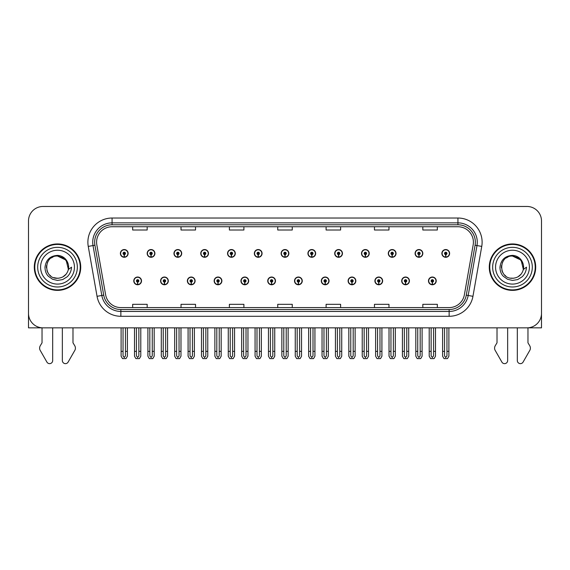 <?xml version="1.0" encoding="UTF-8"?>
<svg xmlns="http://www.w3.org/2000/svg" width="570" height="570" viewBox="0 0 570 570"><rect width="100%" height="100%" fill="white"/><g stroke="black" fill="none" stroke-linecap="round" stroke-linejoin="round"><path stroke-width="0.85" d="M348.106 280.896A3.869 3.869 0 0 0 351.975 284.765A3.869 3.869 0 0 0 355.844 280.896A3.869 3.869 0 0 0 351.975 277.027A3.869 3.869 0 0 0 348.106 280.896M294.526 280.896A3.869 3.869 0 0 0 298.395 284.765A3.869 3.869 0 0 0 302.264 280.896A3.869 3.869 0 0 0 298.395 277.027A3.869 3.869 0 0 0 294.526 280.896M374.903 280.896A3.869 3.869 0 0 0 378.772 284.765A3.869 3.869 0 0 0 382.641 280.896A3.869 3.869 0 0 0 378.772 277.027A3.869 3.869 0 0 0 374.903 280.896M401.693 280.896A3.869 3.869 0 0 0 405.562 284.765A3.869 3.869 0 0 0 409.431 280.896A3.869 3.869 0 0 0 405.562 277.027A3.869 3.869 0 0 0 401.693 280.896M267.736 280.896A3.869 3.869 0 0 0 271.605 284.765A3.869 3.869 0 0 0 275.474 280.896A3.869 3.869 0 0 0 271.605 277.027A3.869 3.869 0 0 0 267.736 280.896M240.946 280.896A3.869 3.869 0 0 0 244.815 284.765A3.869 3.869 0 0 0 248.684 280.896A3.869 3.869 0 0 0 244.815 277.027A3.869 3.869 0 0 0 240.946 280.896M214.156 280.896A3.869 3.869 0 0 0 218.025 284.765A3.869 3.869 0 0 0 221.894 280.896A3.869 3.869 0 0 0 218.025 277.027A3.869 3.869 0 0 0 214.156 280.896M187.359 280.896A3.869 3.869 0 0 0 191.228 284.765A3.869 3.869 0 0 0 195.097 280.896A3.869 3.869 0 0 0 191.228 277.027A3.869 3.869 0 0 0 187.359 280.896M160.569 280.896A3.869 3.869 0 0 0 164.438 284.765A3.869 3.869 0 0 0 168.307 280.896A3.869 3.869 0 0 0 164.438 277.027A3.869 3.869 0 0 0 160.569 280.896M133.779 280.896A3.869 3.869 0 0 0 137.648 284.765A3.869 3.869 0 0 0 141.517 280.896A3.869 3.869 0 0 0 137.648 277.027A3.869 3.869 0 0 0 133.779 280.896M321.316 280.896A3.869 3.869 0 0 0 325.185 284.765A3.869 3.869 0 0 0 329.054 280.896A3.869 3.869 0 0 0 325.185 277.027A3.869 3.869 0 0 0 321.316 280.896M334.711 253.422A3.869 3.869 0 0 0 338.58 257.291A3.869 3.869 0 0 0 342.449 253.422A3.869 3.869 0 0 0 338.58 249.553A3.869 3.869 0 0 0 334.711 253.422M361.508 253.422A3.869 3.869 0 0 0 365.377 257.291A3.869 3.869 0 0 0 369.246 253.422A3.869 3.869 0 0 0 365.377 249.553A3.869 3.869 0 0 0 361.508 253.422M388.298 253.422A3.869 3.869 0 0 0 392.167 257.291A3.869 3.869 0 0 0 396.036 253.422A3.869 3.869 0 0 0 392.167 249.553A3.869 3.869 0 0 0 388.298 253.422M281.131 253.422A3.869 3.869 0 0 0 285 257.291A3.869 3.869 0 0 0 288.869 253.422A3.869 3.869 0 0 0 285 249.553A3.869 3.869 0 0 0 281.131 253.422M415.088 253.422A3.869 3.869 0 0 0 418.957 257.291A3.869 3.869 0 0 0 422.826 253.422A3.869 3.869 0 0 0 418.957 249.553A3.869 3.869 0 0 0 415.088 253.422M254.341 253.422A3.869 3.869 0 0 0 258.21 257.291A3.869 3.869 0 0 0 262.079 253.422A3.869 3.869 0 0 0 258.21 249.553A3.869 3.869 0 0 0 254.341 253.422M227.551 253.422A3.869 3.869 0 0 0 231.42 257.291A3.869 3.869 0 0 0 235.289 253.422A3.869 3.869 0 0 0 231.42 249.553A3.869 3.869 0 0 0 227.551 253.422M200.754 253.422A3.869 3.869 0 0 0 204.623 257.291A3.869 3.869 0 0 0 208.492 253.422A3.869 3.869 0 0 0 204.623 249.553A3.869 3.869 0 0 0 200.754 253.422M173.964 253.422A3.869 3.869 0 0 0 177.833 257.291A3.869 3.869 0 0 0 181.702 253.422A3.869 3.869 0 0 0 177.833 249.553A3.869 3.869 0 0 0 173.964 253.422M147.174 253.422A3.869 3.869 0 0 0 151.043 257.291A3.869 3.869 0 0 0 154.912 253.422A3.869 3.869 0 0 0 151.043 249.553A3.869 3.869 0 0 0 147.174 253.422M120.384 253.422A3.869 3.869 0 0 0 124.253 257.291A3.869 3.869 0 0 0 128.122 253.422A3.869 3.869 0 0 0 124.253 249.553A3.869 3.869 0 0 0 120.384 253.422M307.921 253.422A3.869 3.869 0 0 0 311.79 257.291A3.869 3.869 0 0 0 315.659 253.422A3.869 3.869 0 0 0 311.79 249.553A3.869 3.869 0 0 0 307.921 253.422M428.483 280.896A3.869 3.869 0 0 0 432.352 284.765A3.869 3.869 0 0 0 436.221 280.896A3.869 3.869 0 0 0 432.352 277.027A3.869 3.869 0 0 0 428.483 280.896M441.878 253.422A3.869 3.869 0 0 0 445.747 257.291A3.869 3.869 0 0 0 449.616 253.422A3.869 3.869 0 0 0 445.747 249.553A3.869 3.869 0 0 0 441.878 253.422M527.962 327.821L541.5 327.85L541.5 220.975A14.507 14.507 0 0 0 526.994 206.468L43.007 206.468A14.507 14.507 0 0 0 28.5 220.975L28.5 327.85L42.038 327.85L42.038 342.819L40.32 345.655A4.838 4.838 0 0 0 39.971 349.966L46.918 362.093A3.085 3.085 0 0 0 52.682 360.546L52.682 327.85L57.513 327.85M34.3 267.159A23.213 23.213 0 0 0 57.513 290.372A23.213 23.213 0 0 0 80.726 267.159A23.213 23.213 0 0 0 57.513 243.946A23.213 23.213 0 0 0 34.3 267.159M489.274 267.159A23.213 23.213 0 0 0 512.487 290.372A23.213 23.213 0 0 0 535.7 267.159A23.213 23.213 0 0 0 512.487 243.946A23.213 23.213 0 0 0 489.274 267.159M96.594 242.207A15.476 15.476 0 0 1 112.069 226.732L457.931 226.732A15.476 15.476 0 0 1 473.171 244.893L464.372 294.797A15.476 15.476 0 0 1 449.132 307.586L120.868 307.586A15.476 15.476 0 0 1 105.628 294.797L96.829 244.893A15.476 15.476 0 0 1 96.594 242.207M94.656 242.207A17.406 17.406 0 0 0 94.919 245.228L103.719 295.139A17.406 17.406 0 0 0 120.868 309.524L449.132 309.524A17.406 17.406 0 0 0 466.281 295.139L475.081 245.228A17.406 17.406 0 0 0 457.931 224.794L112.069 224.794A17.406 17.406 0 0 0 94.656 242.207M88.25 246.404A24.182 24.182 0 0 1 112.069 218.025L457.931 218.025A24.182 24.182 0 0 1 481.75 246.404L472.95 296.315A24.182 24.182 0 0 1 449.132 316.293L120.868 316.293A24.182 24.182 0 0 1 97.05 296.315L88.25 246.404L93.017 245.563A19.344 19.344 0 0 1 112.069 222.863L457.931 222.863A19.344 19.344 0 0 1 476.983 245.563L468.184 295.474A19.344 19.344 0 0 1 449.132 311.455L120.868 311.455A19.344 19.344 0 0 1 101.816 295.474L93.017 245.563A19.344 19.344 0 0 1 92.725 242.207M526.994 206.468L43.007 206.468M28.5 220.975L28.5 313.343A14.507 14.507 0 0 0 43.007 327.85L526.994 327.85A14.507 14.507 0 0 0 541.5 313.343L541.5 220.975M277.747 226.732L277.747 230.009L292.253 230.009L292.253 226.732M229.389 226.732L229.389 230.009L243.896 230.009L243.896 226.732M181.025 226.732L181.025 230.009L195.531 230.009L195.531 226.732M132.667 226.732L132.667 230.009L147.174 230.009L147.174 226.732M326.104 226.732L326.104 230.009L340.611 230.009L340.611 226.732M374.469 226.732L374.469 230.009L388.975 230.009L388.975 226.732M422.826 226.732L422.826 230.009L437.332 230.009L437.332 226.732M292.253 307.586L292.253 304.316L277.747 304.316L277.747 307.586M243.896 307.586L243.896 304.316L229.389 304.316L229.389 307.586M195.531 307.586L195.531 304.316L181.025 304.316L181.025 307.586M147.174 307.586L147.174 304.316L132.667 304.316L132.667 307.586M340.611 307.586L340.611 304.316L326.104 304.316L326.104 307.586M388.975 307.586L388.975 304.316L374.469 304.316L374.469 307.586M437.332 307.586L437.332 304.316L422.826 304.316L422.826 307.586M433.563 327.85L433.563 355.844L432.352 357.568L431.141 355.844L431.141 351.355L429.21 351.355L429.21 356.193L430.607 358.608L434.098 358.608L435.494 356.193L435.494 327.85M432.302 282.1L432.195 284.516A3.627 3.627 0 0 1 428.726 280.896A3.627 3.627 0 0 1 432.352 277.269A3.627 3.627 0 0 1 435.979 280.896A3.627 3.627 0 0 1 432.509 284.516L432.402 282.1A1.211 1.211 0 0 0 433.563 280.896A1.211 1.211 0 0 0 432.352 279.685A1.211 1.211 0 0 0 431.141 280.896A1.211 1.211 0 0 0 432.302 282.1L432.331 281.373A0.485 0.485 0 0 1 431.868 280.896A0.485 0.485 0 0 1 432.352 280.411A0.485 0.485 0 0 1 432.837 280.896A0.485 0.485 0 0 1 432.374 281.373L432.402 282.1M429.21 327.85L429.21 351.355M431.141 327.85L431.141 351.355M433.563 351.355L435.494 351.355M446.958 327.85L446.958 355.844L445.747 357.568L444.536 355.844L444.536 351.355L442.605 351.355L442.605 356.193L444.001 358.608L447.493 358.608L448.889 356.193L448.889 327.85M445.697 254.633L445.59 257.049A3.627 3.627 0 0 1 442.12 253.422A3.627 3.627 0 0 1 445.747 249.795A3.627 3.627 0 0 1 449.374 253.422A3.627 3.627 0 0 1 445.904 257.049L445.797 254.633A1.211 1.211 0 0 0 446.958 253.422A1.211 1.211 0 0 0 445.747 252.218A1.211 1.211 0 0 0 444.536 253.422A1.211 1.211 0 0 0 445.697 254.633L445.726 253.907A0.485 0.485 0 0 1 445.263 253.422A0.485 0.485 0 0 1 445.747 252.945A0.485 0.485 0 0 1 446.232 253.422A0.485 0.485 0 0 1 445.769 253.907L445.797 254.633M442.605 327.85L442.605 351.355M444.536 327.85L444.536 351.355M446.958 351.355L448.889 351.355M406.766 327.85L406.766 355.844L405.562 357.568L404.351 355.844L404.351 351.355L402.42 351.355L402.42 356.193L403.817 358.608L407.308 358.608L408.704 356.193L408.704 327.85M405.505 282.1L405.405 284.516A3.627 3.627 0 0 1 401.935 280.896A3.627 3.627 0 0 1 405.562 277.269A3.627 3.627 0 0 1 409.189 280.896A3.627 3.627 0 0 1 405.719 284.516L405.612 282.1A1.211 1.211 0 0 0 406.766 280.896A1.211 1.211 0 0 0 405.562 279.685A1.211 1.211 0 0 0 404.351 280.896A1.211 1.211 0 0 0 405.505 282.1L405.541 281.373A0.485 0.485 0 0 1 405.078 280.896A0.485 0.485 0 0 1 405.562 280.411A0.485 0.485 0 0 1 406.047 280.896A0.485 0.485 0 0 1 405.584 281.373L405.612 282.1M402.42 327.85L402.42 351.355M404.351 327.85L404.351 351.355M406.766 351.355L408.704 351.355M379.976 327.85L379.976 355.844L378.772 357.568L377.561 355.844L377.561 351.355L375.623 351.355L375.623 356.193L377.019 358.608L380.518 358.608L381.914 356.193L381.914 327.85M378.715 282.1L378.608 284.516A3.627 3.627 0 0 1 375.146 280.896A3.627 3.627 0 0 1 378.772 277.269A3.627 3.627 0 0 1 382.399 280.896A3.627 3.627 0 0 1 378.929 284.516L378.822 282.1A1.211 1.211 0 0 0 379.976 280.896A1.211 1.211 0 0 0 378.772 279.685A1.211 1.211 0 0 0 377.561 280.896A1.211 1.211 0 0 0 378.715 282.1L378.751 281.373A0.485 0.485 0 0 1 378.288 280.896A0.485 0.485 0 0 1 378.772 280.411A0.485 0.485 0 0 1 379.257 280.896A0.485 0.485 0 0 1 378.793 281.373L378.822 282.1M375.623 327.85L375.623 351.355M377.561 327.85L377.561 351.355M379.976 351.355L381.914 351.355M353.186 327.85L353.186 355.844L351.975 357.568L350.771 355.844L350.771 351.355L348.833 351.355L348.833 356.193L350.229 358.608L353.728 358.608L355.124 356.193L355.124 327.85M351.925 282.1L351.818 284.516A3.627 3.627 0 0 1 348.348 280.896A3.627 3.627 0 0 1 351.975 277.269A3.627 3.627 0 0 1 355.609 280.896A3.627 3.627 0 0 1 352.139 284.516L352.032 282.1A1.211 1.211 0 0 0 353.186 280.896A1.211 1.211 0 0 0 351.975 279.685A1.211 1.211 0 0 0 350.771 280.896A1.211 1.211 0 0 0 351.925 282.1L351.954 281.373A0.485 0.485 0 0 1 351.498 280.896A0.485 0.485 0 0 1 351.975 280.411A0.485 0.485 0 0 1 352.459 280.896A0.485 0.485 0 0 1 351.996 281.373L352.032 282.1M348.833 327.85L348.833 351.355M350.771 327.85L350.771 351.355M353.186 351.355L355.124 351.355M420.168 327.85L420.168 355.844L418.957 357.568L417.746 355.844L417.746 351.355L415.815 351.355L415.815 356.193L417.212 358.608L420.703 358.608L422.099 356.193L422.099 327.85M418.907 254.633L418.8 257.049A3.627 3.627 0 0 1 415.33 253.422A3.627 3.627 0 0 1 418.957 249.795A3.627 3.627 0 0 1 422.584 253.422A3.627 3.627 0 0 1 419.114 257.049L419.007 254.633A1.211 1.211 0 0 0 420.168 253.422A1.211 1.211 0 0 0 418.957 252.218A1.211 1.211 0 0 0 417.746 253.422A1.211 1.211 0 0 0 418.907 254.633L418.936 253.907A0.485 0.485 0 0 1 418.473 253.422A0.485 0.485 0 0 1 418.957 252.945A0.485 0.485 0 0 1 419.442 253.422A0.485 0.485 0 0 1 418.978 253.907L419.007 254.633M415.815 327.85L415.815 351.355M417.746 327.85L417.746 351.355M420.168 351.355L422.099 351.355M393.371 327.85L393.371 355.844L392.167 357.568L390.956 355.844L390.956 351.355L389.025 351.355L389.025 356.193L390.414 358.608L393.913 358.608L395.309 356.193L395.309 327.85M392.11 254.633L392.01 257.049A3.627 3.627 0 0 1 388.541 253.422A3.627 3.627 0 0 1 392.167 249.795A3.627 3.627 0 0 1 395.794 253.422A3.627 3.627 0 0 1 392.324 257.049L392.217 254.633A1.211 1.211 0 0 0 393.371 253.422A1.211 1.211 0 0 0 392.167 252.218A1.211 1.211 0 0 0 390.956 253.422A1.211 1.211 0 0 0 392.11 254.633L392.146 253.907A0.485 0.485 0 0 1 391.683 253.422A0.485 0.485 0 0 1 392.167 252.945A0.485 0.485 0 0 1 392.652 253.422A0.485 0.485 0 0 1 392.189 253.907L392.217 254.633M389.025 327.85L389.025 351.355M390.956 327.85L390.956 351.355M393.371 351.355L395.309 351.355M366.581 327.85L366.581 355.844L365.377 357.568L364.166 355.844L364.166 351.355L362.228 351.355L362.228 356.193L363.624 358.608L367.123 358.608L368.519 356.193L368.519 327.85M365.32 254.633L365.213 257.049A3.627 3.627 0 0 1 361.743 253.422A3.627 3.627 0 0 1 365.377 249.795A3.627 3.627 0 0 1 369.004 253.422A3.627 3.627 0 0 1 365.534 257.049L365.427 254.633A1.211 1.211 0 0 0 366.581 253.422A1.211 1.211 0 0 0 365.377 252.218A1.211 1.211 0 0 0 364.166 253.422A1.211 1.211 0 0 0 365.32 254.633L365.356 253.907A0.485 0.485 0 0 1 364.893 253.422A0.485 0.485 0 0 1 365.377 252.945A0.485 0.485 0 0 1 365.855 253.422A0.485 0.485 0 0 1 365.399 253.907L365.427 254.633M362.228 327.85L362.228 351.355M364.166 327.85L364.166 351.355M366.581 351.355L368.519 351.355M339.791 327.85L339.791 355.844L338.58 357.568L337.376 355.844L337.376 351.355L335.438 351.355L335.438 356.193L336.834 358.608L340.333 358.608L341.729 356.193L341.729 327.85M338.53 254.633L338.423 257.049A3.627 3.627 0 0 1 334.953 253.422A3.627 3.627 0 0 1 338.58 249.795A3.627 3.627 0 0 1 342.207 253.422A3.627 3.627 0 0 1 338.744 257.049L338.637 254.633A1.211 1.211 0 0 0 339.791 253.422A1.211 1.211 0 0 0 338.58 252.218A1.211 1.211 0 0 0 337.376 253.422A1.211 1.211 0 0 0 338.53 254.633L338.559 253.907A0.485 0.485 0 0 1 338.096 253.422A0.485 0.485 0 0 1 338.58 252.945A0.485 0.485 0 0 1 339.065 253.422A0.485 0.485 0 0 1 338.601 253.907L338.637 254.633M335.438 327.85L335.438 351.355M337.376 327.85L337.376 351.355M339.791 351.355L341.729 351.355M62.351 327.85L62.351 360.546A3.085 3.085 0 0 0 68.115 362.093L75.062 349.966A4.838 4.838 0 0 0 74.713 345.655L72.989 342.819L72.989 327.85M497.011 327.85L497.011 342.819L495.287 345.655A4.838 4.838 0 0 0 494.938 349.966L501.885 362.093A3.085 3.085 0 0 0 507.649 360.546L507.649 327.85M517.318 327.85L517.318 360.546A3.085 3.085 0 0 0 523.082 362.093L530.029 349.966A4.838 4.838 0 0 0 529.68 345.655L527.962 342.819L527.962 327.85M57.42 278.281L53.801 277.647M50.787 276.015L49.533 274.904M47.823 272.617L46.932 270.586M46.412 267.779L46.498 265.649M47.331 262.677L48.386 260.804M51.243 257.975L53.117 256.942M55.639 278.124L58.603 278.231M57.513 278.281C63.206 277.896 66.832 274.961 68.393 269.475L71.535 267.159C71.3 271.014 69.839 274.227 67.16 276.813L62.671 279.585L57.513 280.433L52.568 279.264L48.479 276.372C46.22 274.191 45.059 271.156 44.994 267.266C45.913 259.806 50.089 255.852 57.513 255.388C60.228 255.503 62.622 256.457 64.702 258.26C66.583 259.998 67.816 262.193 68.393 264.851A11.122 11.122 0 0 1 68.4 269.46L66.156 260.162L57.513 256.044C43.163 255.346 43.17 278.972 57.513 278.281L58.817 278.203M62.928 276.87L66.17 274.142M68.222 270.151L68.507 265.47M68.243 264.224L64.809 258.759M63.947 258.089L57.777 256.044M63.968 276.222L64.816 275.552M77.342 267.159A19.829 19.829 0 0 1 57.513 286.988A19.829 19.829 0 0 1 37.691 267.159A19.829 19.829 0 0 1 57.513 247.33A19.829 19.829 0 0 1 77.342 267.159M57.513 289.888A22.729 22.729 0 0 1 34.784 267.159A22.729 22.729 0 0 1 57.513 244.43A22.729 22.729 0 0 1 80.242 267.159A22.729 22.729 0 0 1 57.513 289.888M57.513 284.088A16.929 16.929 0 0 1 40.591 267.159A16.929 16.929 0 0 1 57.513 250.237A16.929 16.929 0 0 1 74.442 267.159A16.929 16.929 0 0 1 57.513 284.088M505.754 276.015L504.5 274.904M502.79 272.617L501.899 270.586M501.379 267.779L501.465 265.649M502.305 262.677L503.353 260.804M506.21 257.975L508.084 256.942M510.606 278.124L513.57 278.231M512.487 278.281C518.18 277.896 521.799 274.961 523.36 269.475L526.502 267.159C526.267 271.014 524.813 274.227 522.127 276.813L517.638 279.585L512.487 280.433L507.535 279.264L503.453 276.372C501.187 274.191 500.025 271.156 499.961 267.266C500.887 259.806 505.056 255.852 512.487 255.388C515.195 255.503 517.589 256.457 519.669 258.26C521.55 259.998 522.783 262.193 523.36 264.851A11.122 11.122 0 0 1 523.367 269.46L521.13 260.162L512.487 256.044C498.137 255.346 498.137 278.972 512.487 278.281L513.791 278.203M517.895 276.87L521.137 274.142M523.189 270.151L523.474 265.47M523.21 264.224L519.776 258.759M518.921 258.089L512.744 256.044M518.935 276.222L519.783 275.552M532.309 267.159A19.829 19.829 0 0 1 512.487 286.988A19.829 19.829 0 0 1 492.658 267.159A19.829 19.829 0 0 1 512.487 247.33A19.829 19.829 0 0 1 532.309 267.159M512.487 289.888A22.729 22.729 0 0 1 489.758 267.159A22.729 22.729 0 0 1 512.487 244.43A22.729 22.729 0 0 1 535.216 267.159A22.729 22.729 0 0 1 512.487 289.888M512.487 284.088A16.929 16.929 0 0 1 495.558 267.159A16.929 16.929 0 0 1 512.487 250.237A16.929 16.929 0 0 1 529.409 267.159A16.929 16.929 0 0 1 512.487 284.088M326.396 327.85L326.396 355.844L325.185 357.568L323.981 355.844L323.981 351.355L322.043 351.355L322.043 356.193L323.439 358.608L326.938 358.608L328.327 356.193L328.327 327.85M325.135 282.1L325.028 284.516A3.627 3.627 0 0 1 321.558 280.896A3.627 3.627 0 0 1 325.185 277.269A3.627 3.627 0 0 1 328.812 280.896A3.627 3.627 0 0 1 325.342 284.516L325.242 282.1A1.211 1.211 0 0 0 326.396 280.896A1.211 1.211 0 0 0 325.185 279.685A1.211 1.211 0 0 0 323.981 280.896A1.211 1.211 0 0 0 325.135 282.1L325.164 281.373A0.485 0.485 0 0 1 324.701 280.896A0.485 0.485 0 0 1 325.185 280.411A0.485 0.485 0 0 1 325.669 280.896A0.485 0.485 0 0 1 325.206 281.373L325.242 282.1M322.043 327.85L322.043 351.355M323.981 327.85L323.981 351.355M326.396 351.355L328.327 351.355M299.606 327.85L299.606 355.844L298.395 357.568L297.184 355.844L297.184 351.355L295.253 351.355L295.253 356.193L296.649 358.608L300.141 358.608L301.537 356.193L301.537 327.85M298.345 282.1L298.238 284.516A3.627 3.627 0 0 1 294.768 280.896A3.627 3.627 0 0 1 298.395 277.269A3.627 3.627 0 0 1 302.022 280.896A3.627 3.627 0 0 1 298.552 284.516L298.445 282.1A1.211 1.211 0 0 0 299.606 280.896A1.211 1.211 0 0 0 298.395 279.685A1.211 1.211 0 0 0 297.184 280.896A1.211 1.211 0 0 0 298.345 282.1L298.374 281.373A0.485 0.485 0 0 1 297.911 280.896A0.485 0.485 0 0 1 298.395 280.411A0.485 0.485 0 0 1 298.88 280.896A0.485 0.485 0 0 1 298.416 281.373L298.445 282.1M295.253 327.85L295.253 351.355M297.184 327.85L297.184 351.355M299.606 351.355L301.537 351.355M272.816 327.85L272.816 355.844L271.605 357.568L270.394 355.844L270.394 351.355L268.463 351.355L268.463 356.193L269.859 358.608L273.351 358.608L274.747 356.193L274.747 327.85M271.555 282.1L271.448 284.516A3.627 3.627 0 0 1 267.978 280.896A3.627 3.627 0 0 1 271.605 277.269A3.627 3.627 0 0 1 275.232 280.896A3.627 3.627 0 0 1 271.762 284.516L271.655 282.1A1.211 1.211 0 0 0 272.816 280.896A1.211 1.211 0 0 0 271.605 279.685A1.211 1.211 0 0 0 270.394 280.896A1.211 1.211 0 0 0 271.555 282.1L271.584 281.373A0.485 0.485 0 0 1 271.12 280.896A0.485 0.485 0 0 1 271.605 280.411A0.485 0.485 0 0 1 272.089 280.896A0.485 0.485 0 0 1 271.626 281.373L271.655 282.1M268.463 327.85L268.463 351.355M270.394 327.85L270.394 351.355M272.816 351.355L274.747 351.355M313.001 327.85L313.001 355.844L311.79 357.568L310.579 355.844L310.579 351.355L308.648 351.355L308.648 356.193L310.044 358.608L313.536 358.608L314.932 356.193L314.932 327.85M311.74 254.633L311.633 257.049A3.627 3.627 0 0 1 308.163 253.422A3.627 3.627 0 0 1 311.79 249.795A3.627 3.627 0 0 1 315.417 253.422A3.627 3.627 0 0 1 311.947 257.049L311.847 254.633A1.211 1.211 0 0 0 313.001 253.422A1.211 1.211 0 0 0 311.79 252.218A1.211 1.211 0 0 0 310.579 253.422A1.211 1.211 0 0 0 311.74 254.633L311.769 253.907A0.485 0.485 0 0 1 311.305 253.422A0.485 0.485 0 0 1 311.79 252.945A0.485 0.485 0 0 1 312.274 253.422A0.485 0.485 0 0 1 311.811 253.907L311.847 254.633M308.648 327.85L308.648 351.355M310.579 327.85L310.579 351.355M313.001 351.355L314.932 351.355M286.211 327.85L286.211 355.844L285 357.568L283.789 355.844L283.789 351.355L281.858 351.355L281.858 356.193L283.254 358.608L286.746 358.608L288.142 356.193L288.142 327.85M284.95 254.633L284.843 257.049A3.627 3.627 0 0 1 281.373 253.422A3.627 3.627 0 0 1 285 249.795A3.627 3.627 0 0 1 288.627 253.422A3.627 3.627 0 0 1 285.157 257.049L285.05 254.633A1.211 1.211 0 0 0 286.211 253.422A1.211 1.211 0 0 0 285 252.218A1.211 1.211 0 0 0 283.789 253.422A1.211 1.211 0 0 0 284.95 254.633L284.979 253.907A0.485 0.485 0 0 1 284.516 253.422A0.485 0.485 0 0 1 285 252.945A0.485 0.485 0 0 1 285.485 253.422A0.485 0.485 0 0 1 285.021 253.907L285.05 254.633M281.858 327.85L281.858 351.355M283.789 327.85L283.789 351.355M286.211 351.355L288.142 351.355M259.421 327.85L259.421 355.844L258.21 357.568L256.999 355.844L256.999 351.355L255.068 351.355L255.068 356.193L256.464 358.608L259.956 358.608L261.352 356.193L261.352 327.85M258.153 254.633L258.053 257.049A3.627 3.627 0 0 1 254.583 253.422A3.627 3.627 0 0 1 258.21 249.795A3.627 3.627 0 0 1 261.837 253.422A3.627 3.627 0 0 1 258.367 257.049L258.26 254.633A1.211 1.211 0 0 0 259.421 253.422A1.211 1.211 0 0 0 258.21 252.218A1.211 1.211 0 0 0 256.999 253.422A1.211 1.211 0 0 0 258.153 254.633L258.189 253.907A0.485 0.485 0 0 1 257.726 253.422A0.485 0.485 0 0 1 258.21 252.945A0.485 0.485 0 0 1 258.695 253.422A0.485 0.485 0 0 1 258.231 253.907L258.26 254.633M255.068 327.85L255.068 351.355M256.999 327.85L256.999 351.355M259.421 351.355L261.352 351.355M246.019 327.85L246.019 355.844L244.815 357.568L243.604 355.844L243.604 351.355L241.673 351.355L241.673 356.193L243.062 358.608L246.561 358.608L247.957 356.193L247.957 327.85M244.758 282.1L244.658 284.516A3.627 3.627 0 0 1 241.188 280.896A3.627 3.627 0 0 1 244.815 277.269A3.627 3.627 0 0 1 248.442 280.896A3.627 3.627 0 0 1 244.972 284.516L244.865 282.1A1.211 1.211 0 0 0 246.019 280.896A1.211 1.211 0 0 0 244.815 279.685A1.211 1.211 0 0 0 243.604 280.896A1.211 1.211 0 0 0 244.758 282.1L244.794 281.373A0.485 0.485 0 0 1 244.331 280.896A0.485 0.485 0 0 1 244.815 280.411A0.485 0.485 0 0 1 245.299 280.896A0.485 0.485 0 0 1 244.836 281.373L244.865 282.1M241.673 327.85L241.673 351.355M243.604 327.85L243.604 351.355M246.019 351.355L247.957 351.355M219.229 327.85L219.229 355.844L218.025 357.568L216.814 355.844L216.814 351.355L214.876 351.355L214.876 356.193L216.272 358.608L219.771 358.608L221.167 356.193L221.167 327.85M217.968 282.1L217.861 284.516A3.627 3.627 0 0 1 214.391 280.896A3.627 3.627 0 0 1 218.025 277.269A3.627 3.627 0 0 1 221.652 280.896A3.627 3.627 0 0 1 218.182 284.516L218.075 282.1A1.211 1.211 0 0 0 219.229 280.896A1.211 1.211 0 0 0 218.025 279.685A1.211 1.211 0 0 0 216.814 280.896A1.211 1.211 0 0 0 217.968 282.1L218.004 281.373A0.485 0.485 0 0 1 217.541 280.896A0.485 0.485 0 0 1 218.025 280.411A0.485 0.485 0 0 1 218.502 280.896A0.485 0.485 0 0 1 218.046 281.373L218.075 282.1M214.876 327.85L214.876 351.355M216.814 327.85L216.814 351.355M219.229 351.355L221.167 351.355M192.439 327.85L192.439 355.844L191.228 357.568L190.024 355.844L190.024 351.355L188.086 351.355L188.086 356.193L189.482 358.608L192.981 358.608L194.377 356.193L194.377 327.85M191.178 282.1L191.071 284.516A3.627 3.627 0 0 1 187.601 280.896A3.627 3.627 0 0 1 191.228 277.269A3.627 3.627 0 0 1 194.855 280.896A3.627 3.627 0 0 1 191.392 284.516L191.285 282.1A1.211 1.211 0 0 0 192.439 280.896A1.211 1.211 0 0 0 191.228 279.685A1.211 1.211 0 0 0 190.024 280.896A1.211 1.211 0 0 0 191.178 282.1L191.207 281.373A0.485 0.485 0 0 1 190.743 280.896A0.485 0.485 0 0 1 191.228 280.411A0.485 0.485 0 0 1 191.712 280.896A0.485 0.485 0 0 1 191.249 281.373L191.285 282.1M188.086 327.85L188.086 351.355M190.024 327.85L190.024 351.355M192.439 351.355L194.377 351.355M165.649 327.85L165.649 355.844L164.438 357.568L163.234 355.844L163.234 351.355L161.296 351.355L161.296 356.193L162.692 358.608L166.184 358.608L167.58 356.193L167.58 327.85M164.388 282.1L164.281 284.516A3.627 3.627 0 0 1 160.811 280.896A3.627 3.627 0 0 1 164.438 277.269A3.627 3.627 0 0 1 168.065 280.896A3.627 3.627 0 0 1 164.595 284.516L164.495 282.1A1.211 1.211 0 0 0 165.649 280.896A1.211 1.211 0 0 0 164.438 279.685A1.211 1.211 0 0 0 163.234 280.896A1.211 1.211 0 0 0 164.388 282.1L164.416 281.373A0.485 0.485 0 0 1 163.953 280.896A0.485 0.485 0 0 1 164.438 280.411A0.485 0.485 0 0 1 164.922 280.896A0.485 0.485 0 0 1 164.459 281.373L164.495 282.1M161.296 327.85L161.296 351.355M163.234 327.85L163.234 351.355M165.649 351.355L167.58 351.355M138.859 327.85L138.859 355.844L137.648 357.568L136.437 355.844L136.437 351.355L134.506 351.355L134.506 356.193L135.902 358.608L139.393 358.608L140.79 356.193L140.79 327.85M137.598 282.1L137.491 284.516A3.627 3.627 0 0 1 134.021 280.896A3.627 3.627 0 0 1 137.648 277.269A3.627 3.627 0 0 1 141.275 280.896A3.627 3.627 0 0 1 137.805 284.516L137.698 282.1A1.211 1.211 0 0 0 138.859 280.896A1.211 1.211 0 0 0 137.648 279.685A1.211 1.211 0 0 0 136.437 280.896A1.211 1.211 0 0 0 137.598 282.1L137.626 281.373A0.485 0.485 0 0 1 137.163 280.896A0.485 0.485 0 0 1 137.648 280.411A0.485 0.485 0 0 1 138.132 280.896A0.485 0.485 0 0 1 137.669 281.373L137.698 282.1M134.506 327.85L134.506 351.355M136.437 327.85L136.437 351.355M138.859 351.355L140.79 351.355M232.624 327.85L232.624 355.844L231.42 357.568L230.209 355.844L230.209 351.355L228.271 351.355L228.271 356.193L229.667 358.608L233.166 358.608L234.562 356.193L234.562 327.85M231.363 254.633L231.256 257.049A3.627 3.627 0 0 1 227.793 253.422A3.627 3.627 0 0 1 231.42 249.795A3.627 3.627 0 0 1 235.047 253.422A3.627 3.627 0 0 1 231.577 257.049L231.47 254.633A1.211 1.211 0 0 0 232.624 253.422A1.211 1.211 0 0 0 231.42 252.218A1.211 1.211 0 0 0 230.209 253.422A1.211 1.211 0 0 0 231.363 254.633L231.399 253.907A0.485 0.485 0 0 1 230.936 253.422A0.485 0.485 0 0 1 231.42 252.945A0.485 0.485 0 0 1 231.905 253.422A0.485 0.485 0 0 1 231.441 253.907L231.47 254.633M228.271 327.85L228.271 351.355M230.209 327.85L230.209 351.355M232.624 351.355L234.562 351.355M205.834 327.85L205.834 355.844L204.623 357.568L203.419 355.844L203.419 351.355L201.481 351.355L201.481 356.193L202.877 358.608L206.376 358.608L207.772 356.193L207.772 327.85M204.573 254.633L204.466 257.049A3.627 3.627 0 0 1 200.996 253.422A3.627 3.627 0 0 1 204.623 249.795A3.627 3.627 0 0 1 208.257 253.422A3.627 3.627 0 0 1 204.787 257.049L204.68 254.633A1.211 1.211 0 0 0 205.834 253.422A1.211 1.211 0 0 0 204.623 252.218A1.211 1.211 0 0 0 203.419 253.422A1.211 1.211 0 0 0 204.573 254.633L204.602 253.907A0.485 0.485 0 0 1 204.145 253.422A0.485 0.485 0 0 1 204.623 252.945A0.485 0.485 0 0 1 205.107 253.422A0.485 0.485 0 0 1 204.644 253.907L204.68 254.633M201.481 327.85L201.481 351.355M203.419 327.85L203.419 351.355M205.834 351.355L207.772 351.355M179.044 327.85L179.044 355.844L177.833 357.568L176.629 355.844L176.629 351.355L174.691 351.355L174.691 356.193L176.087 358.608L179.586 358.608L180.975 356.193L180.975 327.85M177.783 254.633L177.676 257.049A3.627 3.627 0 0 1 174.206 253.422A3.627 3.627 0 0 1 177.833 249.795A3.627 3.627 0 0 1 181.46 253.422A3.627 3.627 0 0 1 177.99 257.049L177.89 254.633A1.211 1.211 0 0 0 179.044 253.422A1.211 1.211 0 0 0 177.833 252.218A1.211 1.211 0 0 0 176.629 253.422A1.211 1.211 0 0 0 177.783 254.633L177.811 253.907A0.485 0.485 0 0 1 177.348 253.422A0.485 0.485 0 0 1 177.833 252.945A0.485 0.485 0 0 1 178.317 253.422A0.485 0.485 0 0 1 177.854 253.907L177.89 254.633M174.691 327.85L174.691 351.355M176.629 327.85L176.629 351.355M179.044 351.355L180.975 351.355M152.254 327.85L152.254 355.844L151.043 357.568L149.832 355.844L149.832 351.355L147.901 351.355L147.901 356.193L149.297 358.608L152.788 358.608L154.185 356.193L154.185 327.85M150.993 254.633L150.886 257.049A3.627 3.627 0 0 1 147.416 253.422A3.627 3.627 0 0 1 151.043 249.795A3.627 3.627 0 0 1 154.67 253.422A3.627 3.627 0 0 1 151.2 257.049L151.093 254.633A1.211 1.211 0 0 0 152.254 253.422A1.211 1.211 0 0 0 151.043 252.218A1.211 1.211 0 0 0 149.832 253.422A1.211 1.211 0 0 0 150.993 254.633L151.022 253.907A0.485 0.485 0 0 1 150.558 253.422A0.485 0.485 0 0 1 151.043 252.945A0.485 0.485 0 0 1 151.527 253.422A0.485 0.485 0 0 1 151.064 253.907L151.093 254.633M147.901 327.85L147.901 351.355M149.832 327.85L149.832 351.355M152.254 351.355L154.185 351.355M125.464 327.85L125.464 355.844L124.253 357.568L123.042 355.844L123.042 351.355L121.111 351.355L121.111 356.193L122.507 358.608L125.999 358.608L127.395 356.193L127.395 327.85M124.203 254.633L124.096 257.049A3.627 3.627 0 0 1 120.626 253.422A3.627 3.627 0 0 1 124.253 249.795A3.627 3.627 0 0 1 127.879 253.422A3.627 3.627 0 0 1 124.41 257.049L124.303 254.633A1.211 1.211 0 0 0 125.464 253.422A1.211 1.211 0 0 0 124.253 252.218A1.211 1.211 0 0 0 123.042 253.422A1.211 1.211 0 0 0 124.203 254.633L124.232 253.907A0.485 0.485 0 0 1 123.768 253.422A0.485 0.485 0 0 1 124.253 252.945A0.485 0.485 0 0 1 124.737 253.422A0.485 0.485 0 0 1 124.274 253.907L124.303 254.633M121.111 327.85L121.111 351.355M123.042 327.85L123.042 351.355M125.464 351.355L127.395 351.355M457.931 218.025L457.931 224.794M93.017 245.563L94.919 245.228M120.868 316.293L120.868 309.524M449.132 309.524L449.132 316.293M466.281 295.139L472.95 296.315M97.05 296.315L103.719 295.139M475.081 245.228L481.75 246.404M112.069 218.025L112.069 224.794M432.195 284.516A3.627 3.627 0 0 1 428.726 280.896M445.59 257.049A3.627 3.627 0 0 1 442.12 253.422M405.405 284.516A3.627 3.627 0 0 1 401.935 280.896M378.608 284.516A3.627 3.627 0 0 1 375.146 280.896M351.818 284.516A3.627 3.627 0 0 1 348.348 280.896M418.8 257.049A3.627 3.627 0 0 1 415.33 253.422M392.01 257.049A3.627 3.627 0 0 1 388.541 253.422M365.213 257.049A3.627 3.627 0 0 1 361.743 253.422M338.423 257.049A3.627 3.627 0 0 1 334.953 253.422M325.028 284.516A3.627 3.627 0 0 1 321.558 280.896M298.238 284.516A3.627 3.627 0 0 1 294.768 280.896M271.448 284.516A3.627 3.627 0 0 1 267.978 280.896M311.633 257.049A3.627 3.627 0 0 1 308.163 253.422M284.843 257.049A3.627 3.627 0 0 1 281.373 253.422M258.053 257.049A3.627 3.627 0 0 1 254.583 253.422M244.658 284.516A3.627 3.627 0 0 1 241.188 280.896M217.861 284.516A3.627 3.627 0 0 1 214.391 280.896M191.071 284.516A3.627 3.627 0 0 1 187.601 280.896M164.281 284.516A3.627 3.627 0 0 1 160.811 280.896M137.491 284.516A3.627 3.627 0 0 1 134.021 280.896M231.256 257.049A3.627 3.627 0 0 1 227.793 253.422M204.466 257.049A3.627 3.627 0 0 1 200.996 253.422M177.676 257.049A3.627 3.627 0 0 1 174.206 253.422M150.886 257.049A3.627 3.627 0 0 1 147.416 253.422M124.096 257.049A3.627 3.627 0 0 1 120.626 253.422"/></g></svg>
